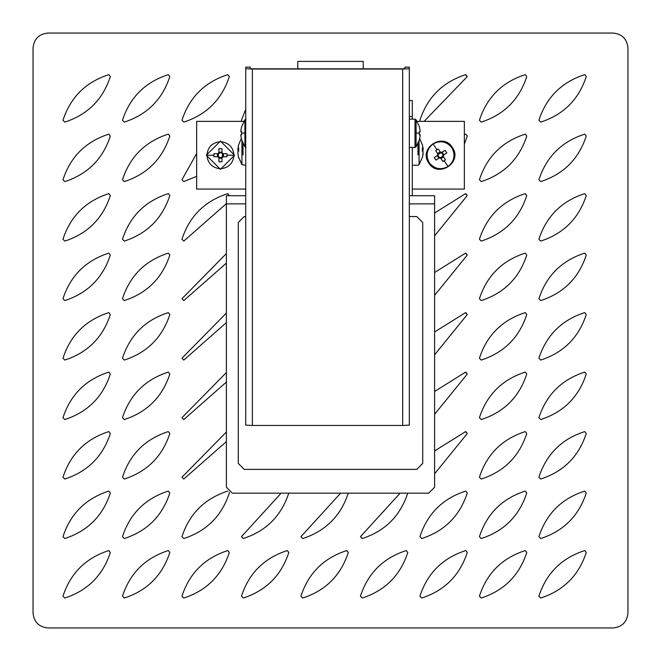 <?xml version="1.0" encoding="UTF-8"?>
<svg xmlns="http://www.w3.org/2000/svg" width="661" height="661" viewBox="0 0 661 661"><rect width="100%" height="100%" fill="white"/><g stroke="black" fill="none" stroke-linecap="round" stroke-linejoin="round"><path stroke-width="0.99" d="M417.141 121.368L464.353 121.368L464.353 189.079L412.299 189.079M245.727 189.079L196.648 189.079L196.648 121.368L243.859 121.368M108.9 74.693L108.487 74.751C85.616 82.22 70.446 97.39 62.977 120.261L64.819 122.103C87.69 114.634 102.86 99.464 110.329 76.593L108.9 74.693L110.329 76.593C102.86 99.464 87.69 114.634 64.819 122.103L62.977 120.261C70.446 97.39 85.616 82.22 108.487 74.751M108.9 134.183L108.487 134.241C85.616 141.71 70.446 156.88 62.977 179.751L64.819 181.593C87.69 174.124 102.86 158.954 110.329 136.083L108.9 134.183L110.329 136.083C102.86 158.954 87.69 174.124 64.819 181.593L62.977 179.751C70.446 156.88 85.616 141.71 108.487 134.241M108.9 193.673L108.487 193.731C85.616 201.2 70.446 216.37 62.977 239.241L64.819 241.083C87.69 233.614 102.86 218.444 110.329 195.573L108.9 193.673L110.329 195.573C102.86 218.444 87.69 233.614 64.819 241.083L62.977 239.241C70.446 216.37 85.616 201.2 108.487 193.731M108.9 253.163L108.487 253.221C85.616 260.69 70.446 275.86 62.977 298.731L64.819 300.573C87.69 293.104 102.86 277.934 110.329 255.063L108.9 253.163L110.329 255.063C102.86 277.934 87.69 293.104 64.819 300.573L62.977 298.731C70.446 275.86 85.616 260.69 108.487 253.221M108.9 312.653L108.487 312.711C85.616 320.18 70.446 335.35 62.977 358.221L64.819 360.063C87.69 352.594 102.86 337.424 110.329 314.553L108.9 312.653L110.329 314.553C102.86 337.424 87.69 352.594 64.819 360.063L62.977 358.221C70.446 335.35 85.616 320.18 108.487 312.711M108.9 372.143L108.487 372.201C85.616 379.67 70.446 394.84 62.977 417.711L64.819 419.553C87.69 412.084 102.86 396.914 110.329 374.043L108.9 372.143L110.329 374.043C102.86 396.914 87.69 412.084 64.819 419.553L62.977 417.711C70.446 394.84 85.616 379.67 108.487 372.201M108.9 431.633L108.487 431.691C85.616 439.16 70.446 454.33 62.977 477.201L64.819 479.043C87.69 471.574 102.86 456.404 110.329 433.533L108.9 431.633L110.329 433.533C102.86 456.404 87.69 471.574 64.819 479.043L62.977 477.201C70.446 454.33 85.616 439.16 108.487 431.691M108.9 491.123L108.487 491.181C85.616 498.65 70.446 513.82 62.977 536.691L64.819 538.533C87.69 531.064 102.86 515.894 110.329 493.023L108.9 491.123L110.329 493.023C102.86 515.894 87.69 531.064 64.819 538.533L62.977 536.691C70.446 513.82 85.616 498.65 108.487 491.181M584.82 74.693L584.407 74.751C561.536 82.22 546.366 97.39 538.897 120.261L540.739 122.103C563.61 114.634 578.78 99.464 586.249 76.593L584.82 74.693L586.249 76.593C578.78 99.464 563.61 114.634 540.739 122.103L538.897 120.261C546.366 97.39 561.536 82.22 584.407 74.751M525.33 74.693L524.917 74.751C502.046 82.22 486.876 97.39 479.407 120.261L481.249 122.103C504.12 114.634 519.29 99.464 526.759 76.593L525.33 74.693L526.759 76.593C519.29 99.464 504.12 114.634 481.249 122.103L479.407 120.261C486.876 97.39 502.046 82.22 524.917 74.751M465.84 74.693L467.269 76.593L424.114 121.368L467.269 76.593L465.427 74.751C442.556 82.22 427.386 97.39 419.917 120.261L420.024 121.368L419.917 120.261C427.386 97.39 442.556 82.22 465.427 74.751M227.88 74.693L227.467 74.751C204.596 82.22 189.426 97.39 181.957 120.261L183.799 122.103C206.67 114.634 221.84 99.464 229.309 76.593L227.88 74.693L229.309 76.593C221.84 99.464 206.67 114.634 183.799 122.103L181.957 120.261C189.426 97.39 204.596 82.22 227.467 74.751M168.39 74.693L167.977 74.751C145.106 82.22 129.936 97.39 122.467 120.261L124.309 122.103C147.18 114.634 162.35 99.464 169.819 76.593L168.39 74.693L169.819 76.593C162.35 99.464 147.18 114.634 124.309 122.103L122.467 120.261C129.936 97.39 145.106 82.22 167.977 74.751M584.82 134.183L584.407 134.241C561.536 141.71 546.366 156.88 538.897 179.751L540.739 181.593C563.61 174.124 578.78 158.954 586.249 136.083L584.82 134.183L586.249 136.083C578.78 158.954 563.61 174.124 540.739 181.593L538.897 179.751C546.366 156.88 561.536 141.71 584.407 134.241M525.33 134.183L524.917 134.241C502.046 141.71 486.876 156.88 479.407 179.751L481.249 181.593C504.12 174.124 519.29 158.954 526.759 136.083L525.33 134.183L526.759 136.083C519.29 158.954 504.12 174.124 481.249 181.593L479.407 179.751C486.876 156.88 502.046 141.71 524.917 134.241M465.84 134.183L467.269 136.083L464.353 144.131L467.269 136.083L465.84 134.183L464.353 134.563L465.427 134.241M168.39 134.183L167.977 134.241C145.106 141.71 129.936 156.88 122.467 179.751L124.309 181.593C147.18 174.124 162.35 158.954 169.819 136.083L168.39 134.183L169.819 136.083C162.35 158.954 147.18 174.124 124.309 181.593L122.467 179.751C129.936 156.88 145.106 141.71 167.977 134.241M584.82 193.673L584.407 193.731C561.536 201.2 546.366 216.37 538.897 239.241L540.739 241.083C563.61 233.614 578.78 218.444 586.249 195.573L584.82 193.673L586.249 195.573C578.78 218.444 563.61 233.614 540.739 241.083L538.897 239.241C546.366 216.37 561.536 201.2 584.407 193.731M525.33 193.673L524.917 193.731C502.046 201.2 486.876 216.37 479.407 239.241L481.249 241.083C504.12 233.614 519.29 218.444 526.759 195.573L525.33 193.673L526.759 195.573C519.29 218.444 504.12 233.614 481.249 241.083L479.407 239.241C486.876 216.37 502.046 201.2 524.917 193.731M465.84 193.673L467.269 195.573L434.608 235.837L467.269 195.573L465.427 193.731L434.608 212.999L465.427 193.731M227.88 193.673L229.26 195.73L227.467 193.731C204.596 201.2 189.426 216.37 181.957 239.241L183.799 241.083L226.393 203.621L183.799 241.083L181.957 239.241C189.426 216.37 204.596 201.2 227.467 193.731M168.39 193.673L167.977 193.731C145.106 201.2 129.936 216.37 122.467 239.241L124.309 241.083C147.18 233.614 162.35 218.444 169.819 195.573L168.39 193.673L169.819 195.573C162.35 218.444 147.18 233.614 124.309 241.083L122.467 239.241C129.936 216.37 145.106 201.2 167.977 193.731M584.82 253.163L584.407 253.221C561.536 260.69 546.366 275.86 538.897 298.731L540.739 300.573C563.61 293.104 578.78 277.934 586.249 255.063L584.82 253.163L586.249 255.063C578.78 277.934 563.61 293.104 540.739 300.573L538.897 298.731C546.366 275.86 561.536 260.69 584.407 253.221M525.33 253.163L524.917 253.221C502.046 260.69 486.876 275.86 479.407 298.731L481.249 300.573C504.12 293.104 519.29 277.934 526.759 255.063L525.33 253.163L526.759 255.063C519.29 277.934 504.12 293.104 481.249 300.573L479.407 298.731C486.876 275.86 502.046 260.69 524.917 253.221M465.84 253.163L467.269 255.063L434.608 295.327L467.269 255.063L465.427 253.221L434.608 272.489L465.427 253.221M168.39 253.163L167.977 253.221C145.106 260.69 129.936 275.86 122.467 298.731L124.309 300.573C147.18 293.104 162.35 277.934 169.819 255.063L168.39 253.163L169.819 255.063C162.35 277.934 147.18 293.104 124.309 300.573L122.467 298.731C129.936 275.86 145.106 260.69 167.977 253.221M584.82 312.653L584.407 312.711C561.536 320.18 546.366 335.35 538.897 358.221L540.739 360.063C563.61 352.594 578.78 337.424 586.249 314.553L584.82 312.653L586.249 314.553C578.78 337.424 563.61 352.594 540.739 360.063L538.897 358.221C546.366 335.35 561.536 320.18 584.407 312.711M525.33 312.653L524.917 312.711C502.046 320.18 486.876 335.35 479.407 358.221L481.249 360.063C504.12 352.594 519.29 337.424 526.759 314.553L525.33 312.653L526.759 314.553C519.29 337.424 504.12 352.594 481.249 360.063L479.407 358.221C486.876 335.35 502.046 320.18 524.917 312.711M465.84 312.653L467.269 314.553L434.608 354.817L467.269 314.553L465.427 312.711L434.608 331.979L465.427 312.711M168.39 312.653L167.977 312.711C145.106 320.18 129.936 335.35 122.467 358.221L124.309 360.063C147.18 352.594 162.35 337.424 169.819 314.553L168.39 312.653L169.819 314.553C162.35 337.424 147.18 352.594 124.309 360.063L122.467 358.221C129.936 335.35 145.106 320.18 167.977 312.711M584.82 372.143L584.407 372.201C561.536 379.67 546.366 394.84 538.897 417.711L540.739 419.553C563.61 412.084 578.78 396.914 586.249 374.043L584.82 372.143L586.249 374.043C578.78 396.914 563.61 412.084 540.739 419.553L538.897 417.711C546.366 394.84 561.536 379.67 584.407 372.201M525.33 372.143L524.917 372.201C502.046 379.67 486.876 394.84 479.407 417.711L481.249 419.553C504.12 412.084 519.29 396.914 526.759 374.043L525.33 372.143L526.759 374.043C519.29 396.914 504.12 412.084 481.249 419.553L479.407 417.711C486.876 394.84 502.046 379.67 524.917 372.201M465.84 372.143L467.269 374.043L434.608 414.307L467.269 374.043L465.427 372.201L434.608 391.469L465.427 372.201M168.39 372.143L167.977 372.201C145.106 379.67 129.936 394.84 122.467 417.711L124.309 419.553C147.18 412.084 162.35 396.914 169.819 374.043L168.39 372.143L169.819 374.043C162.35 396.914 147.18 412.084 124.309 419.553L122.467 417.711C129.936 394.84 145.106 379.67 167.977 372.201M584.82 431.633L584.407 431.691C561.536 439.16 546.366 454.33 538.897 477.201L540.739 479.043C563.61 471.574 578.78 456.404 586.249 433.533L584.82 431.633L586.249 433.533C578.78 456.404 563.61 471.574 540.739 479.043L538.897 477.201C546.366 454.33 561.536 439.16 584.407 431.691M525.33 431.633L524.917 431.691C502.046 439.16 486.876 454.33 479.407 477.201L481.249 479.043C504.12 471.574 519.29 456.404 526.759 433.533L525.33 431.633L526.759 433.533C519.29 456.404 504.12 471.574 481.249 479.043L479.407 477.201C486.876 454.33 502.046 439.16 524.917 431.691M465.84 431.633L467.269 433.533L434.608 473.797L467.269 433.533L465.427 431.691L434.608 450.959L465.427 431.691M168.39 431.633L167.977 431.691C145.106 439.16 129.936 454.33 122.467 477.201L124.309 479.043C147.18 471.574 162.35 456.404 169.819 433.533L168.39 431.633L169.819 433.533C162.35 456.404 147.18 471.574 124.309 479.043L122.467 477.201C129.936 454.33 145.106 439.16 167.977 431.691M584.82 491.123L584.407 491.181C561.536 498.65 546.366 513.82 538.897 536.691L540.739 538.533C563.61 531.064 578.78 515.894 586.249 493.023L584.82 491.123L586.249 493.023C578.78 515.894 563.61 531.064 540.739 538.533L538.897 536.691C546.366 513.82 561.536 498.65 584.407 491.181M525.33 491.123L524.917 491.181C502.046 498.65 486.876 513.82 479.407 536.691L481.249 538.533C504.12 531.064 519.29 515.894 526.759 493.023L525.33 491.123L526.759 493.023C519.29 515.894 504.12 531.064 481.249 538.533L479.407 536.691C486.876 513.82 502.046 498.65 524.917 491.181M465.84 491.123L465.427 491.181C442.556 498.65 427.386 513.82 419.917 536.691L421.759 538.533C444.63 531.064 459.8 515.894 467.269 493.023L465.84 491.123L467.269 493.023C459.8 515.894 444.63 531.064 421.759 538.533L419.917 536.691C427.386 513.82 442.556 498.65 465.427 491.181M227.88 491.123L227.467 491.181C204.596 498.65 189.426 513.82 181.957 536.691L183.799 538.533C206.67 531.064 221.84 515.894 229.309 493.023L229.35 492.379L229.309 493.023C221.84 515.894 206.67 531.064 183.799 538.533L181.957 536.691C189.426 513.82 204.596 498.65 227.467 491.181M168.39 491.123L167.977 491.181C145.106 498.65 129.936 513.82 122.467 536.691L124.309 538.533C147.18 531.064 162.35 515.894 169.819 493.023L168.39 491.123L169.819 493.023C162.35 515.894 147.18 531.064 124.309 538.533L122.467 536.691C129.936 513.82 145.106 498.65 167.977 491.181M584.82 550.613L584.407 550.671C561.536 558.14 546.366 573.31 538.897 596.181L540.739 598.023C563.61 590.554 578.78 575.384 586.249 552.513L584.82 550.613L586.249 552.513C578.78 575.384 563.61 590.554 540.739 598.023L538.897 596.181C546.366 573.31 561.536 558.14 584.407 550.671M525.33 550.613L524.917 550.671C502.046 558.14 486.876 573.31 479.407 596.181L481.249 598.023C504.12 590.554 519.29 575.384 526.759 552.513L525.33 550.613L526.759 552.513C519.29 575.384 504.12 590.554 481.249 598.023L479.407 596.181C486.876 573.31 502.046 558.14 524.917 550.671M465.84 550.613L465.427 550.671C442.556 558.14 427.386 573.31 419.917 596.181L421.759 598.023C444.63 590.554 459.8 575.384 467.269 552.513L465.84 550.613L467.269 552.513C459.8 575.384 444.63 590.554 421.759 598.023L419.917 596.181C427.386 573.31 442.556 558.14 465.427 550.671M406.35 550.613L405.937 550.671C383.066 558.14 367.896 573.31 360.427 596.181L362.269 598.023C385.14 590.554 400.31 575.384 407.779 552.513L406.35 550.613L407.779 552.513C400.31 575.384 385.14 590.554 362.269 598.023L360.427 596.181C367.896 573.31 383.066 558.14 405.937 550.671M346.86 550.613L346.447 550.671C323.576 558.14 308.406 573.31 300.937 596.181L302.779 598.023C325.65 590.554 340.82 575.384 348.289 552.513L346.86 550.613L348.289 552.513C340.82 575.384 325.65 590.554 302.779 598.023L300.937 596.181C308.406 573.31 323.576 558.14 346.447 550.671M287.37 550.613L286.957 550.671C264.086 558.14 248.916 573.31 241.447 596.181L243.289 598.023C266.16 590.554 281.33 575.384 288.799 552.513L287.37 550.613L288.799 552.513C281.33 575.384 266.16 590.554 243.289 598.023L241.447 596.181C248.916 573.31 264.086 558.14 286.957 550.671M227.88 550.613L227.467 550.671C204.596 558.14 189.426 573.31 181.957 596.181L183.799 598.023C206.67 590.554 221.84 575.384 229.309 552.513L227.88 550.613L229.309 552.513C221.84 575.384 206.67 590.554 183.799 598.023L181.957 596.181C189.426 573.31 204.596 558.14 227.467 550.671M168.39 550.613L167.977 550.671C145.106 558.14 129.936 573.31 122.467 596.181L124.309 598.023C147.18 590.554 162.35 575.384 169.819 552.513L168.39 550.613L169.819 552.513C162.35 575.384 147.18 590.554 124.309 598.023L122.467 596.181C129.936 573.31 145.106 558.14 167.977 550.671M108.9 550.613L108.487 550.671C85.616 558.14 70.446 573.31 62.977 596.181L64.819 598.023C87.69 590.554 102.86 575.384 110.329 552.513L108.9 550.613L110.329 552.513C102.86 575.384 87.69 590.554 64.819 598.023L62.977 596.181C70.446 573.31 85.616 558.14 108.487 550.671M183.799 181.593L196.648 176.347L183.799 181.593L181.957 179.751L183.799 181.593M613.077 627.95C622.051 627.008 627.008 622.051 627.95 613.077L627.95 47.922C627.008 38.949 622.051 33.992 613.077 33.05L47.922 33.05C38.949 33.992 33.992 38.949 33.05 47.922L33.05 613.077C33.992 622.051 38.949 627.008 47.922 627.95L613.077 627.95C622.051 627.008 627.008 622.051 627.95 613.077M33.05 613.077C33.992 622.051 38.949 627.008 47.922 627.95M47.922 33.05C38.949 33.992 33.992 38.949 33.05 47.922M627.95 47.922C627.008 38.949 622.051 33.992 613.077 33.05M196.648 153.509L181.957 179.751L196.648 153.509M245.727 109.288L241.447 120.261L241.554 121.368L241.447 120.261L245.727 109.288M226.393 253.543L181.957 298.731L183.799 300.573L226.393 263.111L183.799 300.573L181.957 298.731L226.393 253.543M226.393 313.033L181.957 358.221L183.799 360.063L226.393 322.601L183.799 360.063L181.957 358.221L226.393 313.033M226.393 372.523L181.957 417.711L183.799 419.553L226.393 382.091L183.799 419.553L181.957 417.711L226.393 372.523M226.393 432.013L181.957 477.201L183.799 479.043L226.393 441.581L183.799 479.043L181.957 477.201L226.393 432.013M400.095 493.18L360.427 536.691L362.269 538.533C385.14 531.064 400.31 515.894 407.779 493.023C400.31 515.894 385.14 531.064 362.269 538.533L360.427 536.691L400.095 493.18M340.605 493.18L300.937 536.691L302.779 538.533C325.65 531.064 340.82 515.894 348.289 493.023C340.82 515.894 325.65 531.064 302.779 538.533L300.937 536.691L340.605 493.18M281.115 493.18L241.447 536.691L243.289 538.533C266.16 531.064 281.33 515.894 288.799 493.023C281.33 515.894 266.16 531.064 243.289 538.533L241.447 536.691L281.115 493.18M226.393 487.231L232.341 493.18L226.393 487.231L226.393 195.73L245.727 195.73M409.324 195.73L434.608 195.73L434.608 487.231L434.608 203.869L409.324 203.869M409.324 216.552L416.769 216.552L422.718 222.501L422.718 463.435L416.769 469.384L244.231 469.384L238.282 463.435L238.282 222.501L244.231 216.552L245.727 216.552M428.659 493.18L434.608 487.231L428.659 493.18L232.341 493.18L428.659 493.18M297.781 61.506L297.781 68.81L297.781 61.407L363.22 61.407L363.22 68.81L363.22 61.506M412.299 100.563L409.324 100.563L412.299 100.563L412.299 119.137M412.299 147.395L412.299 195.73M402.673 69.05L409.324 68.694L409.324 67.125L404.863 67.125L404.863 68.694L402.673 68.81L252.378 68.81L250.189 68.694L250.189 67.125L245.727 67.125L245.727 68.694L252.378 69.05L252.378 425.469L402.673 425.469L402.673 69.05L252.378 69.05M409.324 68.694L409.324 425.106L402.673 425.469M252.378 425.469L245.727 425.106L245.727 68.694M419.066 140.917L419.066 164.672L422.61 156.814L422.99 154.104M422.387 144.817L423.106 148.122L423.106 148.915L422.346 147.89L422.346 150.84L423.106 151.873L422.61 156.814M423.106 154.112L423.106 153.311M422.346 151.394L423.106 150.361L422.371 150.344M422.387 148.998L423.098 148.915M423.106 150.361L423.106 148.948L422.387 148.932M245.727 165.242L241.934 164.672L241.934 140.917M237.894 153.311L238.654 157.805L237.894 153.286L237.894 151.873L238.654 150.84L238.654 147.89L237.894 148.915L237.894 150.361L238.654 151.394M237.902 148.915L238.613 148.932M238.613 148.998L237.894 148.948L238.613 144.817M238.629 150.344L237.894 150.361M409.324 119.137L414.992 119.137L416.091 119.715L416.091 146.825L419.413 139.81M419.371 134.927L419.413 133.266M420.132 135.976L419.371 139.818L420.132 135.976M419.371 131.861L420.132 131.688L419.371 131.613L419.371 134.679L420.132 134.753L420.132 135.918M420.132 131.787L419.38 131.787M419.371 126.722L420.132 130.556L420.132 131.688L419.371 131.688M246.008 147.395L244.909 146.825L244.909 119.715L241.587 126.722M241.587 133.266L241.629 134.927M240.868 135.918L241.629 139.818L240.868 135.918L240.868 134.753L241.629 134.679L241.629 131.613L240.868 131.688L241.629 131.861M241.629 126.722L240.868 130.556L240.868 131.688L241.629 131.688M241.62 131.787L240.868 131.787M452.339 147.428C442.928 131.803 418.074 148.254 428.774 163.019C438.185 178.644 463.039 162.193 452.339 147.428M433.079 143.924C426.733 149.155 425.461 155.409 429.253 162.705C434.484 169.042 440.747 170.315 448.034 166.531C454.38 161.301 455.652 155.038 451.86 147.742C446.629 141.404 440.366 140.132 433.079 143.924L436.946 149.766L435.682 150.634L437.797 153.831L437.475 155.426L434.277 157.549L435.963 160.102L439.168 157.979L440.755 158.31L442.878 161.507L445.431 159.813L443.49 156.888L440.937 158.574M439.168 157.979L439.722 157.615L438.896 158.161L437.202 155.608L438.028 155.062L438.45 156.624L440.391 157.748L442.944 156.062L442.663 153.831L441.391 152.831L442.217 152.286L443.911 154.848L443.085 155.393L446.836 152.906L445.15 150.353L438.169 154.393L437.623 153.567L440.176 151.873M445.431 159.813L443.49 156.888M437.797 153.831L438.169 154.393L437.475 155.426M440.391 157.748L440.755 158.31M443.316 156.616L443.638 155.021M440.722 152.699L438.235 148.94L436.946 149.766M441.945 152.468L440.358 152.146M220.444 169.356L234.572 155.228L220.444 141.099L206.315 155.228L220.444 169.356M233.994 155.228C233.135 147.056 228.615 142.536 220.444 141.669C212.272 142.536 207.752 147.056 206.893 155.228C207.752 163.399 212.272 167.919 220.444 168.778C228.615 167.919 233.135 163.399 233.994 155.228L226.987 155.228L226.963 153.691L223.121 153.691L221.972 152.542L221.972 148.708L218.915 148.708L218.915 152.542L217.766 153.691L213.924 153.691L213.924 156.756L218.427 156.756L220.444 157.756L222.46 156.756L222.46 153.691L221.972 153.212L220.444 152.691L218.427 153.691L218.427 156.756M217.436 156.756L217.436 153.691M221.972 158.227L218.915 158.227M223.451 153.691L223.451 156.756M218.915 152.22L221.972 152.22M218.427 153.691L217.766 153.691M218.915 157.244L218.915 161.747L221.972 161.747L221.972 157.244M217.766 156.756L218.915 157.905M222.46 156.756L226.963 156.756L226.987 155.228M221.972 157.905L223.121 156.756M223.121 153.691L222.46 153.691M221.972 153.212L221.972 152.542M218.915 152.542L218.915 153.212M226.393 203.869L245.727 203.869M412.299 116.567L409.324 116.567M417.967 143.602L417.967 154.914M419.066 164.168L422.387 157.417M243.033 154.914L243.033 143.602M241.934 164.168L238.613 157.417M414.992 119.145L414.992 147.395L416.091 146.825M416.091 133.01L419.413 133.142M244.909 133.01L241.587 133.142M448.034 166.531L444.167 160.681M206.893 155.228L213.9 155.228M419.702 138.521L422.61 145.42M412.299 165.242L417.967 165.242L419.066 164.672M241.934 164.672L238.39 156.814M241.298 138.521L238.39 145.42M416.091 119.715L419.413 126.722M409.324 147.395L414.992 147.395M246.008 119.137L244.909 119.715M244.909 146.825L241.587 139.81"/></g></svg>
